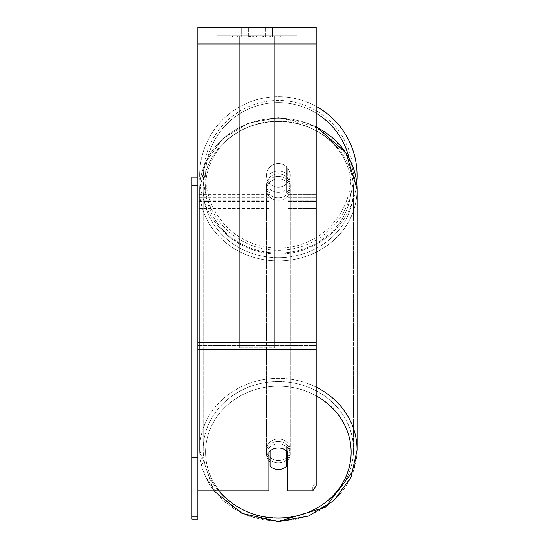 <?xml version="1.0" encoding="UTF-8"?>
<svg xmlns="http://www.w3.org/2000/svg" width="549" height="549" viewBox="0 0 549 549"><rect width="100%" height="100%" fill="white"/><g stroke="black" fill="none" stroke-linecap="round" stroke-linejoin="round"><path stroke-width="0.41" stroke-dasharray="2.75 2.06" d="M287.813 175.165L287.813 168.275A11.831 11.831 0 0 0 268.88 168.275L268.88 175.165A11.831 10.726 180 0 1 278.343 170.869A11.831 10.726 180 0 1 287.813 175.165L287.813 168.275A11.831 11.831 0 0 0 268.88 168.275L268.88 178.164A11.831 10.726 180 0 1 278.343 173.875A11.831 10.726 180 0 1 287.813 178.164L287.813 168.275A11.831 11.831 0 0 0 268.88 168.275L268.88 178.164A11.831 10.726 0 0 1 278.343 173.875A11.831 10.726 0 0 1 287.813 178.164L287.813 168.275A11.831 11.831 0 0 0 268.88 168.275L268.88 175.165A11.831 10.726 0 0 1 278.343 170.869A11.831 10.726 0 0 1 287.813 175.165M316.217 200.316L316.217 36.92L316.217 208.517L316.217 36.92L316.217 200.316L287.813 200.316L316.217 200.316L316.217 197.311L316.217 201.414L316.217 36.92L197.873 36.92L197.873 208.517L197.873 27.45L197.873 44.016L197.873 27.45L316.217 27.45L316.217 36.92L197.873 36.92L316.217 36.92L316.217 201.414L316.217 36.92L316.217 39.919L197.873 39.919L316.217 39.919L316.217 200.316M316.217 36.92L197.873 36.92L316.217 36.92L197.873 36.92L316.217 36.92L197.873 36.92L197.873 490.847L197.873 342.638L197.873 490.847L268.88 490.847L268.88 452.239A11.831 10.726 180 0 1 278.343 447.95A11.831 10.726 180 0 1 287.813 452.239L287.813 490.847L287.813 486.846L287.813 490.847L312.8 490.847L312.8 486.846L287.813 486.846L287.813 448.238L287.813 486.846L312.8 486.846L312.8 490.847L316.217 485.488L316.217 345.637L316.217 481.487L312.8 486.846L316.217 481.487L316.217 36.92M278.343 462.896A11.831 10.726 0 0 1 266.512 452.17A11.831 10.726 0 0 1 278.343 441.444A11.831 10.726 0 0 1 290.181 452.17A11.831 10.726 0 0 1 278.343 462.896A11.831 10.726 180 0 1 266.512 452.17A11.831 10.726 180 0 1 278.343 441.444A11.831 10.726 180 0 1 290.181 452.17A11.831 10.726 180 0 1 278.343 462.896M287.813 460.611A11.831 10.726 0 0 0 290.181 454.174L290.181 452.17L290.181 454.174A11.831 10.726 180 0 1 286.633 461.833L286.633 446.515A11.831 10.726 180 0 1 290.181 454.174A11.831 10.726 0 0 0 286.633 446.515L286.633 466.334A11.831 10.726 180 0 1 278.343 469.402A11.831 10.726 180 0 1 270.06 466.334L270.06 446.515A11.831 10.726 0 0 0 266.512 454.174A11.831 10.726 180 0 1 270.06 446.515L270.06 461.833A11.831 10.726 180 0 1 266.512 454.174A11.831 10.726 0 0 0 268.88 460.611M278.343 192.322A11.831 10.726 0 0 1 270.06 189.261L270.06 192.761A11.831 10.726 0 0 1 266.512 185.102A11.831 10.726 0 0 1 270.06 177.437L270.06 173.937A11.831 10.726 0 0 1 278.343 170.869A11.831 10.726 0 0 1 286.633 173.937L286.633 177.437A11.831 10.726 0 0 1 290.181 185.102A11.831 10.726 0 0 1 286.633 192.761L286.633 189.261A11.831 10.726 0 0 1 278.343 192.322A11.831 10.726 180 0 1 270.06 189.261L270.06 173.937A11.831 10.726 180 0 1 278.343 170.869A11.831 10.726 180 0 1 286.633 173.937L286.633 189.261A11.831 10.726 180 0 1 278.343 192.322M278.343 197.825A11.831 10.726 0 0 1 266.512 187.099A11.831 10.726 0 0 1 278.343 176.373A11.831 10.726 0 0 1 290.181 187.099A11.831 10.726 0 0 1 278.343 197.825A11.831 10.726 180 0 1 266.512 187.099A11.831 10.726 180 0 1 278.343 176.373A11.831 10.726 180 0 1 290.181 187.099A11.831 10.726 180 0 1 278.343 197.825M286.633 177.437L286.633 192.761A11.831 10.726 180 0 0 290.181 185.102L290.181 187.099L290.181 185.102A11.831 10.726 180 0 0 286.633 177.437L286.633 192.761L286.633 177.437M278.343 200.323A11.831 10.726 0 0 1 266.512 189.597A11.831 10.726 0 0 1 278.343 178.878A11.831 10.726 0 0 1 290.181 189.597A11.831 10.726 0 0 1 278.343 200.323A11.831 10.726 180 0 1 266.512 189.597A11.831 10.726 180 0 1 278.343 178.878A11.831 10.726 180 0 1 290.181 189.597A11.831 10.726 180 0 1 278.343 200.323M278.343 460.398A11.831 10.726 0 0 1 266.512 449.672A11.831 10.726 0 0 1 278.343 438.946A11.831 10.726 0 0 1 290.181 449.672A11.831 10.726 0 0 1 278.343 460.398A11.831 10.726 180 0 1 266.512 449.672A11.831 10.726 180 0 1 278.343 438.946A11.831 10.726 180 0 1 290.181 449.672A11.831 10.726 180 0 1 278.343 460.398M278.343 381.562A75.144 68.103 0 0 1 353.494 449.672A75.144 68.103 0 0 1 278.343 517.776A75.144 68.103 0 0 1 203.199 449.672A75.144 68.103 0 0 1 278.343 381.562A75.144 68.103 180 0 1 353.494 449.672A75.144 68.103 180 0 1 278.343 517.776A75.144 68.103 180 0 1 203.199 449.672A75.144 68.103 180 0 1 278.343 381.562M278.343 121.494A75.144 68.103 0 0 1 353.494 189.597A75.144 68.103 0 0 1 278.343 257.707A75.144 68.103 0 0 1 203.199 189.597A75.144 68.103 0 0 1 278.343 121.494A75.144 68.103 180 0 1 353.494 189.597A75.144 68.103 180 0 1 278.343 257.707A75.144 68.103 180 0 1 203.199 189.597A75.144 68.103 180 0 1 278.343 121.494M296.961 35.733L217.129 35.733L296.961 35.733L296.961 36.92L217.129 36.92L296.961 36.92M217.129 35.733L217.129 36.92M248.333 36.92L248.333 27.45L241.663 27.45L272.428 27.45L248.333 27.45L248.333 36.92L241.663 36.92L241.663 27.45L241.663 36.92L272.428 36.92L248.333 36.92L265.75 36.92L248.333 36.92L248.333 27.45L248.333 36.92M278.343 443.949A11.831 10.726 180 0 1 287.813 448.238A11.831 10.726 0 0 0 268.88 448.238A11.831 10.726 180 0 1 278.343 443.949M253.35 36.92L280.333 36.92L253.35 36.92L253.35 35.733L232.996 35.733L232.996 36.92L280.333 36.92L232.954 36.92L280.333 36.92L232.996 36.92L232.996 35.733L266.807 35.733L266.807 36.92L266.807 35.733L280.333 35.733L280.333 36.92L280.333 35.733L232.954 35.733L232.954 36.92L232.954 35.733L280.333 35.733L280.333 36.92L280.333 35.733L271.933 35.733L271.933 36.92L271.933 35.733L280.333 35.733L280.333 36.92L280.333 35.733L232.996 35.733L232.996 36.92L232.996 35.733L280.333 35.733L253.35 35.733M265.75 36.92L272.428 36.92L265.75 36.92L265.75 27.45L265.75 36.92M274.795 36.92L239.295 36.92L293.241 36.92L239.295 36.92L239.295 35.733L239.295 347.785L239.295 36.92L239.295 347.785L239.295 36.92L274.795 36.92L274.795 35.733L274.795 36.92L274.795 35.733L239.295 35.733L274.795 35.733L274.795 36.92L274.795 35.733L293.241 35.733L293.241 36.92L293.241 35.733L239.295 35.733L274.795 35.733L274.795 36.92L274.795 35.733L293.241 35.733L274.795 35.733L274.795 342.638L239.295 342.638L274.795 342.638L274.795 347.785L239.295 347.785L274.795 347.785L274.795 42.067L239.295 42.067L274.795 42.067L274.795 36.92L274.795 347.785L274.795 36.92M270.595 36.92L232.049 36.92L270.595 36.92L270.595 35.733L281.28 35.733L281.28 36.92M268.88 486.846L197.873 486.846L268.88 486.846L268.88 490.847L268.88 448.238L268.88 486.846M316.217 349.638L316.217 44.016L316.217 349.638L197.873 349.638M316.217 481.487L316.217 485.488L316.217 481.487M248.697 36.92L279.935 36.92L232.495 36.92L248.697 36.92L248.697 35.733L279.935 35.733L232.495 35.733L232.495 36.92L232.495 35.733L237.648 35.733L237.648 36.92M237.648 35.733L248.697 35.733M279.935 35.733L279.935 36.92L265.565 36.92L279.935 36.92L279.935 35.733L265.565 35.733L279.935 35.733L279.935 36.92L279.935 35.733M265.565 35.733L265.565 36.92L265.565 35.733M263.396 35.733L263.396 36.92M248.409 35.733L261.784 35.733L261.784 36.92L248.409 36.92L261.784 36.92L261.784 35.733L248.409 35.733L248.409 36.92M250.241 36.92L256.527 36.92L250.241 36.92L250.241 35.733L244.017 35.733L244.017 36.92L244.017 35.733L256.527 35.733L256.527 36.92L256.527 35.733L250.241 35.733M280.333 35.733L280.333 36.92L280.333 35.733L262.751 35.733L280.333 35.733L280.333 36.92L280.333 35.733M262.751 35.733L262.751 36.92M268.09 35.733L268.09 36.92M232.996 35.733L232.996 36.92L232.996 35.733L252.204 35.733L232.996 35.733M252.204 35.733L252.204 36.92M281.28 35.733L232.049 35.733L232.049 36.92M232.049 35.733L241.924 35.733L241.924 36.92M241.924 35.733L249.562 35.733L249.562 36.92M249.562 35.733L244.017 35.733L244.017 36.92M244.017 35.733L269.312 35.733L269.312 36.92M269.312 35.733L263.561 35.733L263.561 36.92M263.561 35.733L270.595 35.733M249.644 36.92L243.88 36.92L255.264 36.92L249.644 36.92L249.644 35.733L243.88 35.733L255.264 35.733L255.264 36.92L255.264 35.733L249.644 35.733M243.88 35.733L243.88 36.92L243.88 35.733M286.633 461.833L286.633 451.017A11.831 10.726 180 0 0 278.343 447.95A11.831 10.726 180 0 0 270.06 451.017L270.06 461.833M270.06 192.761A11.831 10.726 180 0 1 266.512 185.102A11.831 10.726 180 0 1 270.06 177.437L270.06 192.761M357.042 175.378A78.699 78.699 0 0 0 278.343 96.679A78.699 78.699 0 0 0 199.651 175.378A78.699 78.699 0 0 0 278.343 254.077A78.699 78.699 0 0 0 357.042 175.378A78.699 78.699 0 0 0 278.343 96.679A78.699 78.699 0 0 0 199.651 175.378A78.699 78.699 0 0 1 316.217 106.389A78.699 78.699 0 0 0 199.651 175.378A78.699 78.699 0 0 0 274.624 253.988A78.699 78.699 0 0 0 356.692 182.81M290.181 175.378A11.831 11.831 0 0 1 278.343 187.209A11.831 11.831 0 0 1 270.06 166.923A11.831 11.831 0 0 1 286.633 166.923L286.633 183.833A11.831 11.831 0 0 1 266.512 175.378A11.831 11.831 0 0 1 278.343 163.547A11.831 11.831 0 0 1 286.633 183.833A11.831 11.831 0 0 1 266.512 175.378A11.831 11.831 0 0 1 278.343 163.547A11.831 11.831 0 0 1 290.181 175.378A11.831 11.831 0 0 1 278.343 187.209A11.831 11.831 0 0 1 270.06 166.923A11.831 11.831 0 0 1 290.181 175.378A11.831 11.831 0 0 1 286.633 183.833L286.633 166.923A11.831 11.831 0 0 1 278.343 187.209A11.831 11.831 0 0 1 266.512 175.378A11.831 11.831 0 0 1 278.343 163.547A11.831 11.831 0 0 1 290.181 175.378A11.831 11.831 0 0 1 278.343 187.209A11.831 11.831 0 0 1 266.512 175.378A11.831 11.831 0 0 1 278.343 163.547A11.831 11.831 0 0 1 290.181 175.378M270.06 183.833L270.06 166.923L270.06 183.833M286.633 166.923L286.633 183.833L286.633 166.923M203.432 175.378A74.911 74.911 0 0 1 278.343 100.467A74.911 74.911 0 0 1 353.254 175.378A74.911 74.911 0 0 1 278.343 250.289A74.911 74.911 0 0 1 203.432 175.378A74.911 74.911 0 0 1 278.343 100.467A74.911 74.911 0 0 1 353.254 175.378A74.911 74.911 0 0 1 278.343 250.289A74.911 74.911 0 0 1 203.432 175.378M197.873 177.155L197.873 248.162L197.873 242.239L191.958 242.239L191.958 248.162L197.873 248.162L191.958 248.162L191.958 177.155L197.873 177.155L197.873 242.239L191.958 242.239L191.958 185.205L197.873 185.205L197.873 516.273L191.958 516.273L191.958 185.205L191.958 457.283L197.873 457.283L197.873 490.847M191.958 457.283L191.958 516.273M191.958 185.205L191.958 244.195L197.873 244.195L197.873 252.06L191.958 252.06L191.958 519.134L197.873 519.134L197.873 252.06L191.958 252.06L191.958 244.195L197.873 244.195L197.873 185.205L197.873 457.283M197.873 185.205L197.873 516.273M316.217 194.312L287.813 194.312L316.217 194.312M268.88 197.311L197.873 197.311L268.88 197.311M268.88 194.312L197.873 194.312L268.88 194.312M268.88 200.316L197.873 200.316L268.88 200.316M316.217 197.311L287.813 197.311L316.217 197.311M316.217 387.148A78.699 71.322 180 0 0 278.343 378.35A78.699 71.322 180 0 0 199.651 449.672A78.699 71.322 180 0 0 278.343 520.994A78.699 71.322 180 0 0 357.042 449.672A78.699 71.322 0 0 0 278.343 378.35A78.699 71.322 0 0 0 199.651 449.672A78.699 71.322 0 0 0 278.343 520.994A78.699 71.322 0 0 0 357.042 449.672L357.042 189.597A78.699 71.322 0 0 1 278.343 260.926A78.699 71.322 0 0 1 199.651 189.597A78.699 71.322 0 0 1 278.343 118.275A78.699 71.322 0 0 1 316.217 127.08M219.394 490.847A72.784 65.962 0 0 1 213.527 422.174A72.784 65.962 0 0 1 278.343 386.208A72.784 65.962 0 0 1 316.217 395.843M278.343 121.137A72.784 65.962 180 0 0 205.566 187.099A72.784 65.962 180 0 0 278.343 253.062A72.784 65.962 180 0 0 351.127 187.099A72.784 65.962 180 0 0 278.343 121.137A72.784 65.962 0 0 0 205.566 187.099A72.784 65.962 0 0 0 278.343 253.062A72.784 65.962 0 0 0 351.127 187.099A72.784 65.962 0 0 0 278.343 121.137M316.217 345.637L197.873 345.637L316.217 345.637M316.217 342.638L197.873 342.638M316.217 44.016L197.873 44.016M248.827 35.733L248.827 36.92M250.371 35.733L250.371 36.92M249.768 35.733L249.768 36.92M249.63 35.733L249.63 36.92M256.802 35.733L256.802 36.92M256.664 35.733L256.664 36.92L256.664 35.733M256.527 35.733L256.527 36.92M249.507 35.733L249.507 36.92M278.343 386.208A72.784 65.962 180 0 1 351.127 452.17A72.784 65.962 180 0 1 278.343 518.132A72.784 65.962 180 0 1 205.566 452.17A72.784 65.962 180 0 1 278.343 386.208M278.343 118.275A78.699 71.322 180 0 1 357.042 189.597A78.699 71.322 180 0 1 278.343 260.926A78.699 71.322 180 0 1 199.651 189.597A78.699 71.322 180 0 1 278.343 118.275M316.217 113.224A72.784 72.784 0 0 0 205.566 175.378A72.784 72.784 0 0 1 278.343 102.594A72.784 72.784 0 0 1 351.127 175.378A72.784 72.784 0 0 1 278.343 248.162A72.784 72.784 0 0 1 205.566 175.378A72.784 72.784 0 0 0 278.343 248.162A72.784 72.784 0 0 0 349.013 157.954M316.217 208.517L287.813 208.517L316.217 208.517M268.88 201.414L197.873 201.414L268.88 201.414M268.88 208.517L197.873 208.517L268.88 208.517M316.217 201.414L287.813 201.414L316.217 201.414M278.343 521.55L248.32 516.115L222.805 500.599L205.683 477.28L199.651 449.672L199.651 189.597L205.683 161.989L222.798 138.671L248.32 123.154L278.343 117.719L248.32 123.154L222.805 138.671L205.683 161.989L199.651 189.597L199.651 449.672L213.836 490.847M266.512 452.17L266.512 454.174L266.512 452.17M266.512 185.102L266.512 187.099L266.512 185.102M357.042 189.131L350.859 161.667L333.71 138.506L308.257 123.113L278.343 117.719L316.217 126.586M266.512 189.597L266.512 449.672L266.512 189.597M353.494 189.597L353.494 449.672L353.494 189.597M203.199 189.597L203.199 449.672L203.199 189.597M290.181 189.597L290.181 449.672L290.181 189.597M272.428 36.92L272.428 27.45L272.428 36.92M357.042 450.146L353.851 469.951"/><path stroke-width="0.82" d="M278.343 469.402A11.831 10.726 0 0 1 270.06 466.334L270.06 451.017A11.831 10.726 0 0 1 278.343 447.95A11.831 10.726 0 0 1 286.633 451.017L286.633 466.334A11.831 10.726 0 0 1 278.343 469.402M270.06 461.833A11.831 10.726 0 0 1 268.88 460.611M287.813 460.611A11.831 10.726 0 0 1 286.633 461.833M197.873 490.847L268.88 490.847L268.88 452.239A11.831 10.726 0 0 1 287.813 452.239L287.813 490.847L312.8 490.847L316.217 485.488L316.217 27.45L197.873 27.45L197.873 516.273L191.958 516.273L191.958 519.134L197.873 519.134L197.873 516.273M357.042 175.378A78.699 78.699 0 0 0 316.217 106.389A78.699 78.699 0 0 1 356.692 182.81M197.873 185.205L191.958 185.205L191.958 177.155L197.873 177.155M191.958 185.205L191.958 457.283L197.873 457.283M191.958 457.283L191.958 516.273M316.217 395.843A72.784 65.962 0 0 1 348.416 469.999A72.784 65.962 0 0 1 278.343 518.132A72.784 65.962 0 0 1 219.394 490.847M316.217 127.08A78.699 71.322 0 0 1 357.042 189.597L357.042 449.672A78.699 71.322 180 0 0 316.217 387.148M316.217 349.638L197.873 349.638M316.217 44.016L197.873 44.016M316.217 342.638L197.873 342.638M349.013 157.954A72.784 72.784 0 0 0 316.217 113.224M213.836 490.847L242.006 513.432L278.343 521.55L308.373 516.115L333.888 500.599L351.01 477.28L357.042 450.146M316.217 126.586L346.035 152.924L357.042 189.131M353.851 469.951L325.427 507.276L278.343 521.55"/></g></svg>
